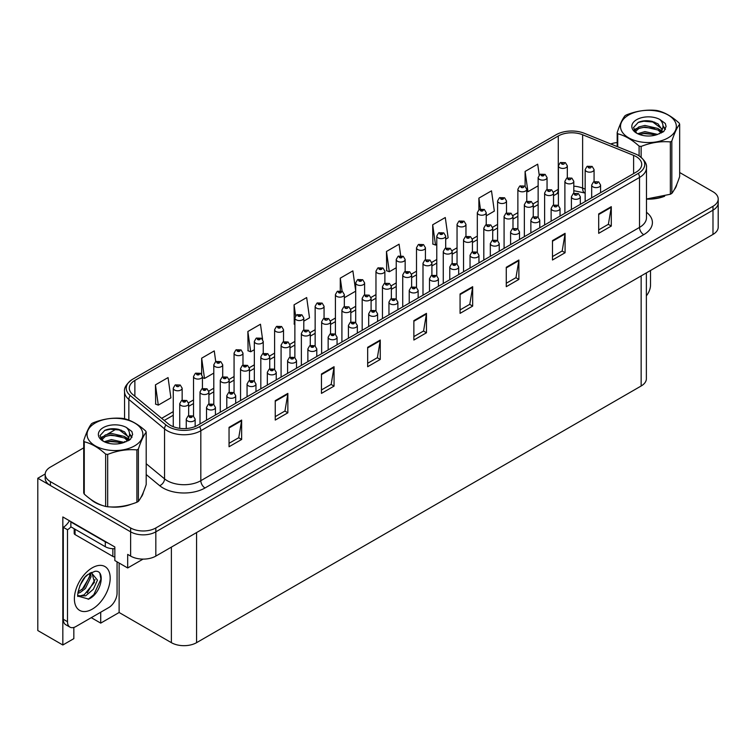 <?xml version="1.0" encoding="UTF-8"?>
<svg xmlns="http://www.w3.org/2000/svg" width="756" height="756" viewBox="0 0 756 756"><rect width="100%" height="100%" fill="white"/><g stroke="black" fill="none" stroke-linecap="round" stroke-linejoin="round"><path stroke-width="1.13" d="M73.842 627.433L73.842 638.64L62.833 645L62.833 516.953L114.836 546.975L114.836 560.555L127.688 567.973L127.688 554.394L130.627 556.095A17.823 10.291 0 0 0 155.831 556.095L712.984 234.426A17.823 10.291 0 0 0 718.2 227.15L718.2 202.901A17.823 10.291 0 0 1 712.984 210.177A17.823 10.291 0 0 0 718.2 202.901L718.2 199.017A17.823 10.291 0 0 0 712.984 191.74L679.663 172.51M143.054 559.109L127.688 567.973M83.718 447.854L50.397 467.095A17.823 10.291 0 0 0 45.18 474.362A17.823 10.291 0 0 0 50.397 481.638L130.627 527.962A17.823 10.291 0 0 0 155.831 527.962L155.831 531.837L712.984 210.177L155.831 531.837A17.823 10.291 0 0 1 130.627 531.837A17.823 10.291 0 0 0 155.831 531.837L155.831 556.095M62.833 645L37.8 630.542L37.8 478.246L130.627 531.837L50.397 485.522A17.823 10.291 0 0 1 45.18 478.246L45.18 474.362M45.19 473.974L37.8 478.246M646.371 272.878L646.371 378.718A17.823 10.291 180 0 1 641.154 385.995L196.579 642.666A17.823 10.291 180 0 1 171.376 642.666L119.117 612.502L119.117 563.031M119.117 612.502L100.718 623.124L100.718 612.209M91.268 617.671L100.718 623.124M90.569 499.206A28.511 16.462 0 0 0 94.802 502.324A28.511 16.462 0 0 0 102.41 505.471M636.155 156.605A19.013 10.971 180 0 1 641.721 164.364A19.013 10.971 180 0 1 636.155 172.122L197.458 425.401A19.013 10.971 180 0 1 168.446 423.936L132.744 394.5A19.013 10.971 180 0 1 129.304 388.206A19.013 10.971 180 0 1 134.87 380.438L558.278 135.986A19.013 10.971 180 0 1 582.621 134.757L633.613 155.377A19.013 10.971 180 0 1 636.155 156.605M638.31 155.358A22.066 12.739 0 0 0 635.371 153.931L584.379 133.311A22.066 12.739 0 0 0 556.123 134.738L132.716 379.191A22.066 12.739 0 0 0 132.404 379.37A22.066 12.739 0 0 0 130.24 395.511L165.942 424.948A22.066 12.739 0 0 0 199.622 426.649L638.31 173.37A22.066 12.739 0 0 0 638.622 155.538A22.066 12.739 0 0 0 638.31 155.358M229.049 427.338L229.049 446.749L241.646 439.472L241.646 420.071L229.049 427.338M229.049 443.3L238.754 437.696L241.599 420.714A4.753 2.74 -120 0 0 241.646 420.071M238.669 437.752L241.646 439.472M275.25 400.671L275.25 420.071L287.856 412.795L287.856 393.394L275.25 400.671M275.25 416.622L284.955 411.018L287.8 394.037A4.753 2.74 -120 0 0 287.856 393.394M284.87 411.075L287.856 412.795M321.461 373.993L321.461 393.394L334.058 386.118L334.058 366.717L321.461 373.993M321.461 389.954L331.166 384.35L334.01 367.359A4.753 2.74 -120 0 0 334.058 366.717M331.081 384.398L334.058 386.118M367.662 347.316L367.662 366.717L380.259 359.44L380.259 340.039L367.662 347.316M367.662 363.277L377.367 357.673L380.211 340.682A4.753 2.74 -120 0 0 380.259 340.039M377.282 357.72L380.259 359.44M598.686 213.929L598.686 233.339L611.292 226.063L611.292 206.662L598.686 213.929M598.686 229.89L608.391 224.286L611.235 207.305A4.753 2.74 -120 0 0 611.292 206.662M608.306 224.334L611.292 226.063M552.485 240.606L552.485 260.007L565.082 252.74L565.082 233.33L552.485 240.606M552.485 256.567L562.19 250.964L565.034 233.982A4.753 2.74 -120 0 0 565.082 233.33M562.105 251.011L565.082 252.74M506.274 267.284L506.274 286.685L518.881 279.408L518.881 260.007L506.274 267.284M506.274 283.245L515.979 277.641L518.824 260.659A4.753 2.74 -120 0 0 518.881 260.007M515.894 277.688L518.881 279.408M460.073 293.961L460.073 313.362L472.67 306.085L472.67 286.685L460.073 293.961M460.073 309.922L469.778 304.318L472.623 287.327A4.753 2.74 -120 0 0 472.67 286.685M469.693 304.366L472.67 306.085M413.863 320.639L413.863 340.039L426.469 332.763L426.469 313.362L413.863 320.639M413.863 336.6L423.568 330.996L426.412 314.005A4.753 2.74 -120 0 0 426.469 313.362M423.483 331.043L426.469 332.763M646.475 199.121A28.511 16.462 0 0 0 664.666 196.229M674.295 189.614A28.511 16.462 0 0 0 676.781 184.379M110.093 506.907A28.511 16.462 0 0 0 131.213 504.214M140.843 497.599A28.511 16.462 0 0 0 143.328 492.373M155.831 527.962L712.984 206.293A17.823 10.291 0 0 0 718.2 199.017M617.179 142.553A17.823 10.291 0 0 0 610.725 143.971M116.49 428.935L107.437 434.161M262.587 339.349L260.47 324.23L247.864 331.506L248.072 350.784M222.708 376.838L222.708 364.798A4.451 2.57 180 0 1 219.958 367.18A4.451 2.57 180 0 1 215.101 366.622A4.451 2.57 180 0 1 213.797 364.798L215.573 361.708A2.967 1.786 57.8 0 1 217.152 361.793A1.484 0.86 0 0 0 217.199 362.984A1.484 0.86 0 0 0 219.297 362.984A1.484 0.86 0 0 0 219.297 361.765A1.484 0.86 0 0 0 217.246 361.746A2.967 1.635 -117.9 0 0 215.857 361.538A2.967 1.635 -117.9 0 0 215.725 361.623L214.26 350.907L201.663 358.183L201.663 374.305M155.452 384.851L158.297 405.131L170.903 397.854L168.059 377.584L155.452 384.851L155.66 404.139M400.689 255.641L399.083 244.197L386.477 251.474L386.685 270.761M445.69 239.198L448.128 237.79L445.284 217.52L432.687 224.797L432.886 244.084M486.231 215.8L494.339 211.113L491.495 190.843L478.888 198.119L478.888 209.705M539.217 175.005L537.696 164.175L525.099 171.442L525.099 186.212M303.789 321.13L309.516 317.822L306.671 297.552L294.065 304.829L294.273 324.107M355.698 290.956L352.872 270.875L340.276 278.151L340.276 290.767M344.33 297.722L355.698 291.164M340.276 278.151L342.109 291.24M386.477 251.474L389.321 271.744L396.238 267.756M389.321 271.744L386.477 270.686M432.687 224.797L435.532 245.067L436.779 244.349M435.532 245.067L432.687 244.008M478.888 198.119L480.419 208.996M525.099 171.442L527.943 191.712L538.14 185.825M527.943 191.712L526.771 191.277M294.878 324.333L294.065 324.031M294.065 304.829L295.615 315.838M247.864 331.506L250.708 351.776L254.337 349.678M263.249 344.538L263.249 344.046M250.708 351.776L247.864 350.708M201.663 358.183L204.507 378.454L213.797 373.086M204.507 378.454L202.438 377.679M158.297 405.131L155.452 404.063M567.321 177.877L567.321 165.838A4.451 2.57 180 0 1 564.571 168.219A4.451 2.57 180 0 1 559.714 167.662A4.451 2.57 180 0 1 558.41 165.838L560.187 162.748A2.967 1.786 57.8 0 1 561.765 162.833A1.484 0.86 0 0 0 561.812 164.024A1.484 0.86 0 0 0 563.91 164.024A1.484 0.86 0 0 0 563.91 162.805A1.484 0.86 0 0 0 561.859 162.786L562.464 163.164M561.859 162.786A2.967 1.635 -117.9 0 0 560.47 162.578A2.967 1.635 -117.9 0 0 560.338 162.663M562.426 163.646L561.765 162.833M562.445 163.655L562.426 163.183M594.074 181.629L594.074 169.599A4.451 2.57 180 0 1 591.324 171.971A4.451 2.57 180 0 1 586.467 171.414A4.451 2.57 180 0 1 585.163 169.599L586.939 166.509A2.967 1.786 57.8 0 1 588.527 166.594A1.484 0.86 0 0 0 588.574 167.775A1.484 0.86 0 0 0 590.672 167.775A1.484 0.86 0 0 0 590.672 166.566A1.484 0.86 0 0 0 588.612 166.537L589.217 166.925M588.612 166.537A2.967 1.635 -117.9 0 0 587.223 166.339A2.967 1.635 -117.9 0 0 587.1 166.424M589.179 167.407L588.527 166.594M589.198 167.416L589.179 166.944M600.585 192.657L600.585 185.05A4.451 2.57 180 0 1 597.835 187.422A4.451 2.57 180 0 1 592.978 186.864A4.451 2.57 180 0 1 591.674 185.05L593.451 181.95A2.967 1.786 57.8 0 1 595.038 182.045A1.484 0.86 0 0 0 595.076 183.226A1.484 0.86 0 0 0 597.183 183.226A1.484 0.86 0 0 0 597.183 182.016A1.484 0.86 0 0 0 595.123 181.988L595.728 182.366M595.123 181.988A2.967 1.635 -117.9 0 0 593.734 181.79A2.967 1.635 -117.9 0 0 593.611 181.875M595.69 182.848L595.038 182.045M595.709 182.867L595.69 182.385M650.519 270.487L650.519 285.088A11.879 6.861 -60 0 1 646.371 295.851M547.051 189.576L547.051 177.547A4.451 2.57 180 0 1 544.301 179.919A4.451 2.57 180 0 1 539.444 179.361A4.451 2.57 180 0 1 538.14 177.547L539.916 174.447A2.967 1.786 57.8 0 1 541.494 174.541A1.484 0.86 0 0 0 541.542 175.723A1.484 0.86 0 0 0 543.64 175.723A1.484 0.86 0 0 0 543.64 174.513A1.484 0.86 0 0 0 541.589 174.485L543.186 175.118L542.175 175.364L541.494 174.541M542.194 175.373L542.194 174.863M541.589 174.485A2.967 1.635 -117.9 0 0 540.2 174.286A2.967 1.635 -117.9 0 0 540.067 174.371M526.771 201.276L526.771 189.246A4.451 2.57 180 0 1 524.021 191.627A4.451 2.57 180 0 1 519.174 191.07A4.451 2.57 180 0 1 517.869 189.246L519.646 186.156A2.967 1.786 57.8 0 1 521.224 186.241A1.484 0.86 0 0 0 521.271 187.431A1.484 0.86 0 0 0 523.369 187.431A1.484 0.86 0 0 0 523.369 186.212A1.484 0.86 0 0 0 521.319 186.193L521.923 186.571M521.319 186.193A2.967 1.635 -117.9 0 0 519.93 185.985A2.967 1.635 -117.9 0 0 519.797 186.071M521.886 187.053L521.224 186.241M521.905 187.063L521.886 186.59M506.501 212.984L506.501 200.954A4.451 2.57 180 0 1 503.751 203.326A4.451 2.57 180 0 1 498.894 202.769A4.451 2.57 180 0 1 497.59 200.954L499.366 197.855A2.967 1.786 57.8 0 1 500.954 197.949A1.484 0.86 0 0 0 501.001 199.13A1.484 0.86 0 0 0 503.099 199.13A1.484 0.86 0 0 0 503.099 197.921A1.484 0.86 0 0 0 501.048 197.892L502.645 198.526L501.625 198.771L500.954 197.949M501.644 198.781L501.644 198.27M501.048 197.892A2.967 1.635 -117.9 0 0 499.659 197.694A2.967 1.635 -117.9 0 0 499.527 197.779M486.231 224.683L486.231 212.653A4.451 2.57 180 0 1 483.481 215.025A4.451 2.57 180 0 1 478.624 214.468A4.451 2.57 180 0 1 477.32 212.653L479.096 209.563A2.967 1.786 57.8 0 1 480.684 209.648A1.484 0.86 0 0 0 480.731 210.839A1.484 0.86 0 0 0 482.829 210.839A1.484 0.86 0 0 0 482.829 209.62A1.484 0.86 0 0 0 480.778 209.592L482.375 210.225L481.355 210.47L480.684 209.648M481.374 210.48L481.374 209.979M480.778 209.592A2.967 1.635 -117.9 0 0 479.389 209.393A2.967 1.635 -117.9 0 0 479.257 209.478M481.355 210.47L481.336 209.998M573.804 193.328L573.804 181.298A4.451 2.57 180 0 1 571.054 183.68A4.451 2.57 180 0 1 566.197 183.122A4.451 2.57 180 0 1 564.893 181.298L566.669 178.208A2.967 1.786 57.8 0 1 568.257 178.293A1.484 0.86 0 0 0 568.295 179.484A1.484 0.86 0 0 0 570.402 179.484A1.484 0.86 0 0 0 570.402 178.274A1.484 0.86 0 0 0 568.342 178.246L568.947 178.624M568.342 178.246A2.967 1.635 -117.9 0 0 566.953 178.047A2.967 1.635 -117.9 0 0 566.83 178.132M568.909 179.106L568.257 178.293M568.928 179.115L568.909 178.643M553.534 205.037L553.534 193.007A4.451 2.57 180 0 1 550.784 195.379A4.451 2.57 180 0 1 545.927 194.821A4.451 2.57 180 0 1 544.622 193.007L546.399 189.917A2.967 1.786 57.8 0 1 547.987 190.002A1.484 0.86 0 0 0 548.024 191.183A1.484 0.86 0 0 0 550.132 191.183A1.484 0.86 0 0 0 550.132 189.973A1.484 0.86 0 0 0 548.072 189.945L548.676 190.323M548.072 189.945A2.967 1.635 -117.9 0 0 546.683 189.747A2.967 1.635 -117.9 0 0 546.55 189.832M548.639 190.814L547.987 190.002M548.658 190.824L548.639 190.351M533.263 216.736L533.263 204.706A4.451 2.57 180 0 1 530.514 207.087A4.451 2.57 180 0 1 525.656 206.53A4.451 2.57 180 0 1 524.352 204.706L526.129 201.616A2.967 1.786 57.8 0 1 527.707 201.701A1.484 0.86 0 0 0 527.754 202.891A1.484 0.86 0 0 0 529.852 202.891A1.484 0.86 0 0 0 529.852 201.682A1.484 0.86 0 0 0 527.801 201.654L528.406 202.032M527.801 201.654A2.967 1.635 -117.9 0 0 526.412 201.455A2.967 1.635 -117.9 0 0 526.28 201.54M528.368 202.513L527.707 201.701M528.387 202.523L528.368 202.05M512.993 228.444L512.993 216.414A4.451 2.57 180 0 1 510.243 218.786A4.451 2.57 180 0 1 505.386 218.229A4.451 2.57 180 0 1 504.082 216.414L505.858 213.324A2.967 1.786 57.8 0 1 507.437 213.409A1.484 0.86 0 0 0 507.484 214.591A1.484 0.86 0 0 0 509.582 214.591A1.484 0.86 0 0 0 509.582 213.381A1.484 0.86 0 0 0 507.531 213.353L508.136 213.731M507.531 213.353A2.967 1.635 -117.9 0 0 506.142 213.154A2.967 1.635 -117.9 0 0 506.01 213.239M508.098 214.222L507.437 213.409M508.117 214.231L508.098 213.759M580.315 204.366L580.315 196.749A4.451 2.57 180 0 1 577.565 199.13A4.451 2.57 180 0 1 572.708 198.573A4.451 2.57 180 0 1 571.404 196.749L573.18 193.659A2.967 1.786 57.8 0 1 574.768 193.744A1.484 0.86 0 0 0 574.806 194.935A1.484 0.86 0 0 0 576.913 194.935A1.484 0.86 0 0 0 576.913 193.716A1.484 0.86 0 0 0 574.853 193.697L575.458 194.075M574.853 193.697A2.967 1.635 -117.9 0 0 573.464 193.489A2.967 1.635 -117.9 0 0 573.332 193.574M575.42 194.557L574.768 193.744M575.439 194.566L575.42 194.094M560.045 216.065L560.045 208.458A4.451 2.57 180 0 1 557.295 210.829A4.451 2.57 180 0 1 552.438 210.272A4.451 2.57 180 0 1 551.133 208.458L552.91 205.358A2.967 1.786 57.8 0 1 554.488 205.452A1.484 0.86 0 0 0 554.535 206.634A1.484 0.86 0 0 0 556.633 206.634A1.484 0.86 0 0 0 556.633 205.424A1.484 0.86 0 0 0 554.583 205.396L555.188 205.774M554.583 205.396A2.967 1.635 -117.9 0 0 553.194 205.197A2.967 1.635 -117.9 0 0 553.061 205.282M555.15 206.256L554.488 205.452M555.169 206.275L555.15 205.793M539.775 227.773L539.775 220.157A4.451 2.57 180 0 1 537.025 222.529A4.451 2.57 180 0 1 532.167 221.971A4.451 2.57 180 0 1 530.863 220.157L532.64 217.066A2.967 1.786 57.8 0 1 534.218 217.152A1.484 0.86 0 0 0 534.265 218.342A1.484 0.86 0 0 0 536.363 218.342A1.484 0.86 0 0 0 536.363 217.123A1.484 0.86 0 0 0 534.312 217.095L534.917 217.482M534.312 217.095A2.967 1.635 -117.9 0 0 532.923 216.896A2.967 1.635 -117.9 0 0 532.791 216.981M534.879 217.964L534.218 217.152M534.898 217.974L534.879 217.501M519.504 239.472L519.504 231.856A4.451 2.57 180 0 1 516.754 234.237A4.451 2.57 180 0 1 511.897 233.68A4.451 2.57 180 0 1 510.593 231.856L512.37 228.766A2.967 1.786 57.8 0 1 513.948 228.86A1.484 0.86 0 0 0 513.995 230.041A1.484 0.86 0 0 0 516.093 230.041A1.484 0.86 0 0 0 516.093 228.832A1.484 0.86 0 0 0 514.042 228.803L514.647 229.181M514.042 228.803A2.967 1.635 -117.9 0 0 512.653 228.605A2.967 1.635 -117.9 0 0 512.521 228.69M514.609 229.663L513.948 228.86M514.628 229.682L514.609 229.2M675.798 186.637A28.218 16.292 180 0 1 675.495 187.28M661.84 197.032A28.218 16.292 180 0 1 647.457 198.979M628.68 115.035A27.915 16.122 -0 0 0 628.68 137.838A27.915 16.122 -0 0 0 668.162 137.838A27.915 16.122 -0 0 0 668.162 115.035A27.915 16.122 -0 0 0 628.68 115.035M646.475 198.989L670.345 194.254A32.073 18.522 -0 0 0 671.101 193.829A32.073 18.522 -0 0 0 671.829 193.394C674.428 190.143 677.036 184.53 679.663 176.535L679.663 124.192A32.073 18.522 -0 0 0 679.115 123.02C671.971 116.547 664.845 112.427 657.729 110.669A32.073 18.522 -0 0 0 655.698 110.357C645.926 109.525 636.193 111.028 626.488 114.874A32.073 18.522 -0 0 0 625.741 115.299A32.073 18.522 -0 0 0 625.004 115.734C622.386 119.032 619.778 124.655 617.179 132.602A32.073 18.522 -0 0 0 617.728 133.774L617.728 146.796M639.103 155.84L639.103 146.116C631.959 139.643 624.834 135.532 617.728 133.774M639.103 146.116A32.073 18.522 -0 0 0 641.135 146.428L641.135 157.314M670.345 194.254L670.345 141.911C660.649 141.06 650.916 142.572 641.135 146.428M670.345 141.911A32.073 18.522 -0 0 0 671.101 141.495A32.073 18.522 -0 0 0 671.829 141.051L671.829 193.394M657.663 134.417L644.906 131.601L637.667 133.736M655.877 134.993L644.906 133.141L639.293 134.436M661.15 131.724L658.022 128.492L644.906 125.439L638.82 126.951L635.305 129.956L634.842 131.582M660.649 132.489L658.022 130.032L644.906 126.98L638.82 128.492L635.116 131.884M659.449 133.821L661.538 130.93L662.001 128.898L651.814 121.31C646.739 120.27 642.213 120.629 638.253 122.387L633.471 127.594L636.684 133.179A16.594 9.582 -0 0 0 657.427 134.483L663.9 131.346L666.083 126.432L665.337 123.502L659.903 119.514A16.594 9.582 -0 0 0 636.684 119.656A16.594 9.582 -0 0 0 636.684 133.207M661.283 133.018L662.001 130.117M661.954 129.503L658.022 123.871L652.173 121.376M659.903 119.514C663.352 123.03 663.9 126.828 661.538 130.92M617.179 146.579L617.179 132.602M679.663 124.192C677.064 127.443 674.456 133.065 671.829 141.051M654.658 134.483L643.847 133.557L639.548 134.341M662.558 132.291L661.802 131.686M661.349 131.355L660.574 130.845M654.658 128.322L643.847 127.395L639.548 128.18M635.39 129.805L634.114 130.59M665.261 129.512L662.984 126.517M654.705 122.17L643.847 121.234L638.064 122.472M666.083 126.583L665.337 123.502M663.059 131.969L661.944 131.015M661.604 130.769L658.948 129.181M636.429 128.511L633.83 130.023M665.45 129.144L662.984 125.742M142.345 494.622A28.218 16.292 180 0 1 142.034 495.274M128.378 505.017A28.218 16.292 180 0 1 113.995 506.964M98.894 504.082A28.218 16.292 180 0 1 95.01 502.211A28.218 16.292 180 0 1 92.449 500.51M74.192 528.746L74.192 533.367A2.967 1.71 0 0 0 75.061 534.587L112.861 556.407A2.967 1.71 0 0 0 114.836 556.907M88.679 599.092L78.17 596.163C76.347 599.168 79.295 579.294 88.197 574.343L94.85 571.347C105.906 569.381 101.729 593.375 88.679 599.092M85.56 576.724L88.197 574.343M91.797 572.415L94.434 582.309L84.209 594.783L80.287 595.841L78 595.567M78.066 595.87L85.655 595.832L93.375 589.217L97.458 580.117L91.24 572.566L90.172 573.029M79.777 585.749L84.889 577.499M77.887 593.299L80.212 592.468L85.409 588.508L91.041 576.79L90.512 572.868M77.991 592.08L84.067 587.743L89.709 576.025L89.577 573.369M117.067 561.84L117.067 593.082A11.879 6.861 -60 0 1 108.666 607.626L75.902 626.544A11.879 6.861 -60 0 1 69.958 627.13L65.753 624.711A11.879 6.861 -60 0 1 63.296 619.268L63.296 527.31A11.879 6.861 120 0 0 69.401 520.742M70.951 526.875A11.879 6.861 -60 0 1 67.501 529.729L63.296 527.31M69.958 627.13A11.879 6.861 -60 0 1 67.501 621.697L67.501 529.729M107.985 543.025A11.879 6.861 180 0 1 105.301 541.854L70.856 521.971A11.879 6.861 0 0 0 71.215 521.791M105.301 541.854L105.301 546.711A11.879 6.861 0 0 0 114.836 548.686M70.856 521.971L70.856 526.819L105.301 546.711M81.979 589.718L89.614 576.856M87.271 592.836L95.039 579.597M88.216 599.3L93.848 594.613L100.926 579.172L99.924 573.577M95.218 423.029A27.915 16.122 -0 0 0 95.218 445.823A27.915 16.122 -0 0 0 134.7 445.823A27.915 16.122 -0 0 0 134.7 423.029A27.915 16.122 -0 0 0 95.218 423.029M92.279 423.284A32.073 18.522 -0 0 0 91.552 423.729C88.924 427.017 86.316 432.64 83.718 440.587A32.073 18.522 -0 0 0 84.266 441.759L84.266 494.103C91.372 500.557 98.507 504.668 105.651 506.444A32.073 18.522 -0 0 0 107.683 506.766C117.378 507.607 127.112 506.104 136.893 502.249A32.073 18.522 -0 0 0 137.649 501.823A32.073 18.522 -0 0 0 138.376 501.389C140.975 498.138 143.583 492.515 146.201 484.52L146.201 432.177A32.073 18.522 -0 0 0 145.662 431.005C138.509 424.532 131.383 420.421 124.277 418.663A32.073 18.522 -0 0 0 122.245 418.351C112.464 417.51 102.731 419.022 93.035 422.869A32.073 18.522 -0 0 0 92.279 423.284M105.651 506.444L105.651 454.11C98.507 447.628 91.372 443.517 84.266 441.759M105.651 454.11A32.073 18.522 -0 0 0 107.683 454.422L107.683 506.766M136.893 502.249L136.893 449.905C127.197 449.055 117.454 450.557 107.683 454.422M136.893 449.905A32.073 18.522 -0 0 0 137.649 449.48A32.073 18.522 -0 0 0 138.376 449.045L138.376 501.389M83.718 440.587L83.718 492.931A32.073 18.522 -0 0 0 84.266 494.103M124.201 442.402L111.444 439.586L104.215 441.721M122.425 442.988L111.444 441.126L105.84 442.43M127.688 439.709L124.56 436.486L111.444 433.424L105.358 434.946L101.843 437.941L101.389 439.576M127.188 440.474L124.56 438.017L111.444 434.965L105.358 436.486L101.663 439.879M125.997 441.806L128.085 438.915L128.539 436.883L118.361 429.295C113.277 428.265 108.76 428.624 104.8 430.372L100.019 435.588L103.232 441.164M127.821 441.003L128.539 438.111M128.501 437.497L124.56 431.865L118.711 429.361M103.222 427.65A16.594 9.582 -0 0 0 103.222 441.202A16.594 9.582 -0 0 0 123.975 442.468L130.448 439.33L132.621 434.426L131.884 431.496L126.441 427.499A16.594 9.582 -0 0 0 103.222 427.65M126.441 427.499C129.9 431.014 130.448 434.823 128.085 438.915M146.201 432.177C143.602 435.428 140.994 441.05 138.376 449.045M121.206 442.468L110.395 441.542L106.086 442.326M129.106 440.285L128.35 439.671M127.887 439.34L127.112 438.839M121.206 436.306L110.395 435.38L106.086 436.165M101.928 437.79L100.661 438.575M131.809 437.497L129.531 434.502M121.253 430.164L110.395 429.219L104.602 430.466M132.621 434.577L131.884 431.496M129.597 439.964L128.482 439.009M128.151 438.754L125.487 437.166M102.977 436.505L100.378 438.007M131.988 437.129L129.522 433.727M465.961 236.392L465.961 224.352A4.451 2.57 180 0 1 463.211 226.734A4.451 2.57 180 0 1 458.353 226.176A4.451 2.57 180 0 1 457.049 224.352L458.826 221.262A2.967 1.786 57.8 0 1 460.413 221.357A1.484 0.86 0 0 0 460.461 222.538A1.484 0.86 0 0 0 462.559 222.538A1.484 0.86 0 0 0 462.559 221.328A1.484 0.86 0 0 0 460.498 221.3L462.096 221.933L461.084 222.179L460.413 221.357M461.103 222.188L461.103 221.678M460.498 221.3A2.967 1.635 -117.9 0 0 459.109 221.102A2.967 1.635 -117.9 0 0 458.986 221.187M461.084 222.179L461.065 221.697M445.69 248.091L445.69 236.061A4.451 2.57 180 0 1 442.94 238.433A4.451 2.57 180 0 1 438.083 237.875A4.451 2.57 180 0 1 436.779 236.061L438.556 232.971A2.967 1.786 57.8 0 1 440.143 233.056A1.484 0.86 0 0 0 440.181 234.237A1.484 0.86 0 0 0 442.288 234.237A1.484 0.86 0 0 0 442.288 233.028A1.484 0.86 0 0 0 440.228 232.999L441.825 233.632L440.814 233.878L440.143 233.056M440.833 233.887L440.833 233.387M440.228 232.999A2.967 1.635 -117.9 0 0 438.839 232.801A2.967 1.635 -117.9 0 0 438.716 232.886M440.814 233.878L440.795 233.406M425.42 259.799L425.42 247.76A4.451 2.57 180 0 1 422.67 250.141A4.451 2.57 180 0 1 417.813 249.584A4.451 2.57 180 0 1 416.509 247.76L418.285 244.67A2.967 1.786 57.8 0 1 419.873 244.764A1.484 0.86 0 0 0 419.911 245.946A1.484 0.86 0 0 0 422.018 245.946A1.484 0.86 0 0 0 422.018 244.736A1.484 0.86 0 0 0 419.958 244.708L421.555 245.341L420.544 245.577L419.873 244.764M420.563 245.596L420.563 245.086M419.958 244.708A2.967 1.635 -117.9 0 0 418.569 244.509A2.967 1.635 -117.9 0 0 418.437 244.594M420.544 245.577L420.525 245.105M492.714 240.143L492.714 228.114A4.451 2.57 180 0 1 489.964 230.495A4.451 2.57 180 0 1 485.116 229.937A4.451 2.57 180 0 1 483.812 228.114L485.588 225.023A2.967 1.786 57.8 0 1 487.166 225.108A1.484 0.86 0 0 0 487.214 226.299A1.484 0.86 0 0 0 489.312 226.299A1.484 0.86 0 0 0 489.312 225.08A1.484 0.86 0 0 0 487.261 225.061L487.866 225.439M487.261 225.061A2.967 1.635 -117.9 0 0 485.872 224.863A2.967 1.635 -117.9 0 0 485.739 224.938M487.828 225.921L487.166 225.108M487.847 225.931L487.828 225.458M472.443 251.852L472.443 239.822A4.451 2.57 180 0 1 469.693 242.194A4.451 2.57 180 0 1 464.845 241.636A4.451 2.57 180 0 1 463.532 239.822L465.318 236.732A2.967 1.786 57.8 0 1 466.896 236.817A1.484 0.86 0 0 0 466.943 237.998A1.484 0.86 0 0 0 469.041 237.998A1.484 0.86 0 0 0 469.041 236.789A1.484 0.86 0 0 0 466.991 236.76L468.588 237.393L467.567 237.639L466.896 236.817M467.586 237.649L467.586 237.138M466.991 236.76A2.967 1.635 -117.9 0 0 465.601 236.562A2.967 1.635 -117.9 0 0 465.469 236.647M452.173 263.551L452.173 251.521A4.451 2.57 180 0 1 449.423 253.903A4.451 2.57 180 0 1 444.566 253.345A4.451 2.57 180 0 1 443.262 251.521L445.038 248.431A2.967 1.786 57.8 0 1 446.626 248.516A1.484 0.86 0 0 0 446.673 249.707A1.484 0.86 0 0 0 448.771 249.707A1.484 0.86 0 0 0 448.771 248.488A1.484 0.86 0 0 0 446.72 248.469L447.316 248.847M446.72 248.469A2.967 1.635 -117.9 0 0 445.331 248.261A2.967 1.635 -117.9 0 0 445.199 248.346M447.278 249.329L446.626 248.516M447.297 249.338L447.278 248.866M431.903 275.26L431.903 263.23A4.451 2.57 180 0 1 429.153 265.602A4.451 2.57 180 0 1 424.296 265.044A4.451 2.57 180 0 1 422.991 263.23L424.768 260.13A2.967 1.786 57.8 0 1 426.356 260.225A1.484 0.86 0 0 0 426.403 261.406A1.484 0.86 0 0 0 428.501 261.406A1.484 0.86 0 0 0 428.501 260.196A1.484 0.86 0 0 0 426.45 260.168L427.045 260.546M426.45 260.168A2.967 1.635 -117.9 0 0 425.061 259.969A2.967 1.635 -117.9 0 0 424.929 260.055M427.008 261.037L426.356 260.225M427.027 261.047L427.008 260.574M499.225 251.181L499.225 243.564A4.451 2.57 180 0 1 496.475 245.936A4.451 2.57 180 0 1 491.627 245.379A4.451 2.57 180 0 1 490.323 243.564L492.099 240.474A2.967 1.786 57.8 0 1 493.677 240.559A1.484 0.86 0 0 0 493.725 241.74A1.484 0.86 0 0 0 495.823 241.74A1.484 0.86 0 0 0 495.823 240.531A1.484 0.86 0 0 0 493.772 240.502L494.377 240.89M493.772 240.502A2.967 1.635 -117.9 0 0 492.383 240.304A2.967 1.635 -117.9 0 0 492.25 240.389M494.339 241.372L493.677 240.559M494.358 241.381L494.339 240.909M478.954 262.88L478.954 255.263A4.451 2.57 180 0 1 476.204 257.645A4.451 2.57 180 0 1 471.357 257.087A4.451 2.57 180 0 1 470.043 255.263L471.82 252.173A2.967 1.786 57.8 0 1 473.407 252.268A1.484 0.86 0 0 0 473.454 253.449A1.484 0.86 0 0 0 475.552 253.449A1.484 0.86 0 0 0 475.552 252.239A1.484 0.86 0 0 0 473.502 252.211L475.099 252.844L474.078 253.08L473.407 252.268M474.097 253.099L474.097 252.589M473.502 252.211A2.967 1.635 -117.9 0 0 472.113 252.013A2.967 1.635 -117.9 0 0 471.98 252.098M474.078 253.08L474.069 252.608M458.684 274.589L458.684 266.972A4.451 2.57 180 0 1 455.934 269.344A4.451 2.57 180 0 1 451.077 268.786A4.451 2.57 180 0 1 449.773 266.972L451.549 263.882A2.967 1.786 57.8 0 1 453.137 263.967A1.484 0.86 0 0 0 453.184 265.148A1.484 0.86 0 0 0 455.282 265.148A1.484 0.86 0 0 0 455.282 263.938A1.484 0.86 0 0 0 453.231 263.91L454.828 264.543L453.808 264.789L453.137 263.967M453.827 264.798L453.827 264.298M453.231 263.91A2.967 1.635 -117.9 0 0 451.842 263.712A2.967 1.635 -117.9 0 0 451.71 263.797M453.808 264.789L453.789 264.316M438.414 286.288L438.414 278.671A4.451 2.57 180 0 1 435.664 281.052A4.451 2.57 180 0 1 430.807 280.495A4.451 2.57 180 0 1 429.502 278.671L431.279 275.581A2.967 1.786 57.8 0 1 432.867 275.666A1.484 0.86 0 0 0 432.914 276.857A1.484 0.86 0 0 0 435.012 276.857A1.484 0.86 0 0 0 435.012 275.647A1.484 0.86 0 0 0 432.952 275.619L434.558 276.252L433.538 276.488L432.867 275.666M433.557 276.507L433.557 275.997M432.952 275.619A2.967 1.635 -117.9 0 0 431.563 275.42A2.967 1.635 -117.9 0 0 431.44 275.505M405.15 271.498L405.15 259.469A4.451 2.57 180 0 1 402.4 261.841A4.451 2.57 180 0 1 397.543 261.283A4.451 2.57 180 0 1 396.238 259.469L398.015 256.378A2.967 1.786 57.8 0 1 399.593 256.464A1.484 0.86 0 0 0 399.64 257.645A1.484 0.86 0 0 0 401.738 257.645A1.484 0.86 0 0 0 401.738 256.435A1.484 0.86 0 0 0 399.688 256.407L401.285 257.04L400.274 257.286L399.593 256.464M400.293 257.295L400.293 256.794M399.688 256.407A2.967 1.635 -117.9 0 0 398.299 256.208A2.967 1.635 -117.9 0 0 398.166 256.293M400.274 257.286L400.255 256.813M384.88 283.207L384.88 271.168A4.451 2.57 180 0 1 382.13 273.549A4.451 2.57 180 0 1 377.272 272.992A4.451 2.57 180 0 1 375.968 271.168L377.745 268.078A2.967 1.786 57.8 0 1 379.323 268.163A1.484 0.86 0 0 0 379.37 269.353A1.484 0.86 0 0 0 381.468 269.353A1.484 0.86 0 0 0 381.468 268.144A1.484 0.86 0 0 0 379.417 268.115L381.015 268.749L380.003 268.985L379.323 268.163M380.022 269.004L380.022 268.493M379.417 268.115A2.967 1.635 -117.9 0 0 378.028 267.917A2.967 1.635 -117.9 0 0 377.896 268.002M380.003 268.985L379.985 268.512M364.6 294.906L364.6 282.876A4.451 2.57 180 0 1 361.85 285.248A4.451 2.57 180 0 1 357.002 284.691A4.451 2.57 180 0 1 355.698 282.876L357.475 279.786A2.967 1.786 57.8 0 1 359.053 279.871A1.484 0.86 0 0 0 359.1 281.052A1.484 0.86 0 0 0 361.198 281.052A1.484 0.86 0 0 0 361.198 279.843A1.484 0.86 0 0 0 359.147 279.815L360.744 280.448L359.733 280.693L359.053 279.871M359.752 280.703L359.752 280.192M359.147 279.815A2.967 1.635 -117.9 0 0 357.758 279.616A2.967 1.635 -117.9 0 0 357.626 279.701M344.33 306.615L344.33 294.575A4.451 2.57 180 0 1 341.58 296.957A4.451 2.57 180 0 1 336.732 296.399A4.451 2.57 180 0 1 335.418 294.575L337.204 291.485A2.967 1.786 57.8 0 1 338.782 291.57A1.484 0.86 0 0 0 338.83 292.761A1.484 0.86 0 0 0 340.928 292.761A1.484 0.86 0 0 0 340.928 291.551A1.484 0.86 0 0 0 338.877 291.523L340.474 292.156L339.453 292.392L338.782 291.57M339.472 292.402L339.472 291.901M338.877 291.523A2.967 1.635 -117.9 0 0 337.488 291.325A2.967 1.635 -117.9 0 0 337.356 291.41M339.453 292.392L339.444 291.92M324.059 318.314L324.059 306.284A4.451 2.57 180 0 1 321.309 308.656A4.451 2.57 180 0 1 316.452 308.098A4.451 2.57 180 0 1 315.148 306.284L316.925 303.194A2.967 1.786 57.8 0 1 318.512 303.279A1.484 0.86 0 0 0 318.56 304.46A1.484 0.86 0 0 0 320.657 304.46A1.484 0.86 0 0 0 320.657 303.25A1.484 0.86 0 0 0 318.607 303.222L320.204 303.855L319.183 304.101L318.512 303.279M319.202 304.11L319.202 303.6M318.607 303.222A2.967 1.635 -117.9 0 0 317.218 303.024A2.967 1.635 -117.9 0 0 317.085 303.109M319.183 304.101L319.164 303.628M303.789 330.022L303.789 317.983A4.451 2.57 180 0 1 301.039 320.364A4.451 2.57 180 0 1 296.182 319.807A4.451 2.57 180 0 1 294.878 317.983L296.654 314.893A2.967 1.786 57.8 0 1 298.242 314.978A1.484 0.86 0 0 0 298.289 316.169A1.484 0.86 0 0 0 300.387 316.169A1.484 0.86 0 0 0 300.387 314.95A1.484 0.86 0 0 0 298.337 314.931L299.934 315.564L298.913 315.8L298.242 314.978M298.932 315.81L298.932 315.309M298.337 314.931A2.967 1.635 -117.9 0 0 296.947 314.732A2.967 1.635 -117.9 0 0 296.815 314.808M411.633 286.959L411.633 274.929A4.451 2.57 180 0 1 408.883 277.31A4.451 2.57 180 0 1 404.025 276.753A4.451 2.57 180 0 1 402.721 274.929L404.498 271.839A2.967 1.786 57.8 0 1 406.085 271.924A1.484 0.86 0 0 0 406.123 273.114A1.484 0.86 0 0 0 408.231 273.114A1.484 0.86 0 0 0 408.231 271.895A1.484 0.86 0 0 0 406.17 271.876L407.767 272.51L406.756 272.746L406.085 271.924M406.775 272.755L406.775 272.255M406.17 271.876A2.967 1.635 -117.9 0 0 404.781 271.669A2.967 1.635 -117.9 0 0 404.658 271.754M391.362 298.667L391.362 286.637A4.451 2.57 180 0 1 388.612 289.009A4.451 2.57 180 0 1 383.755 288.452A4.451 2.57 180 0 1 382.451 286.637L384.228 283.538A2.967 1.786 57.8 0 1 385.815 283.632A1.484 0.86 0 0 0 385.853 284.814A1.484 0.86 0 0 0 387.96 284.814A1.484 0.86 0 0 0 387.96 283.604A1.484 0.86 0 0 0 385.9 283.576L386.505 283.954M385.9 283.576A2.967 1.635 -117.9 0 0 384.511 283.377A2.967 1.635 -117.9 0 0 384.379 283.462M386.467 284.445L385.815 283.632M386.486 284.454L386.467 283.972M371.092 310.366L371.092 298.337A4.451 2.57 180 0 1 368.342 300.718A4.451 2.57 180 0 1 363.485 300.16A4.451 2.57 180 0 1 362.181 298.337L363.957 295.246A2.967 1.786 57.8 0 1 365.535 295.331A1.484 0.86 0 0 0 365.583 296.522A1.484 0.86 0 0 0 367.681 296.522A1.484 0.86 0 0 0 367.681 295.303A1.484 0.86 0 0 0 365.63 295.284L366.235 295.662M365.63 295.284A2.967 1.635 -117.9 0 0 364.241 295.076A2.967 1.635 -117.9 0 0 364.108 295.161M366.197 296.144L365.535 295.331M366.216 296.154L366.197 295.681M350.822 322.075L350.822 310.045A4.451 2.57 180 0 1 348.072 312.417A4.451 2.57 180 0 1 343.215 311.859A4.451 2.57 180 0 1 341.91 310.045L343.687 306.945A2.967 1.786 57.8 0 1 345.265 307.04A1.484 0.86 0 0 0 345.312 308.221A1.484 0.86 0 0 0 347.41 308.221A1.484 0.86 0 0 0 347.41 307.012A1.484 0.86 0 0 0 345.36 306.983L345.964 307.361M345.36 306.983A2.967 1.635 -117.9 0 0 343.971 306.785A2.967 1.635 -117.9 0 0 343.838 306.87M345.927 307.843L345.265 307.04M345.946 307.862L345.927 307.38M330.552 333.774L330.552 321.744A4.451 2.57 180 0 1 327.802 324.126A4.451 2.57 180 0 1 322.944 323.568A4.451 2.57 180 0 1 321.64 321.744L323.417 318.654A2.967 1.786 57.8 0 1 324.995 318.739A1.484 0.86 0 0 0 325.042 319.93A1.484 0.86 0 0 0 327.14 319.93A1.484 0.86 0 0 0 327.14 318.711A1.484 0.86 0 0 0 325.089 318.692L325.694 319.07M325.089 318.692A2.967 1.635 -117.9 0 0 323.7 318.484A2.967 1.635 -117.9 0 0 323.568 318.569M325.656 319.552L324.995 318.739M325.675 319.561L325.656 319.089M310.272 345.473L310.272 333.453A4.451 2.57 180 0 1 307.522 335.825A4.451 2.57 180 0 1 302.674 335.267A4.451 2.57 180 0 1 301.37 333.453L303.147 330.353A2.967 1.786 57.8 0 1 304.725 330.448A1.484 0.86 0 0 0 304.772 331.629A1.484 0.86 0 0 0 306.87 331.629A1.484 0.86 0 0 0 306.87 330.419A1.484 0.86 0 0 0 304.819 330.391L305.424 330.769M304.819 330.391A2.967 1.635 -117.9 0 0 303.43 330.192A2.967 1.635 -117.9 0 0 303.298 330.277M305.386 331.251L304.725 330.448M305.405 331.27L305.386 330.788M418.144 297.987L418.144 290.38A4.451 2.57 180 0 1 415.394 292.752A4.451 2.57 180 0 1 410.536 292.194A4.451 2.57 180 0 1 409.232 290.38L411.009 287.289A2.967 1.786 57.8 0 1 412.596 287.375A1.484 0.86 0 0 0 412.634 288.556A1.484 0.86 0 0 0 414.742 288.556A1.484 0.86 0 0 0 414.742 287.346A1.484 0.86 0 0 0 412.681 287.318L414.279 287.951L413.267 288.197L412.596 287.375M413.286 288.206L413.286 287.696M412.681 287.318A2.967 1.635 -117.9 0 0 411.292 287.119A2.967 1.635 -117.9 0 0 411.17 287.204M413.267 288.197L413.248 287.724M397.873 309.695L397.873 302.079A4.451 2.57 180 0 1 395.123 304.46A4.451 2.57 180 0 1 390.266 303.903A4.451 2.57 180 0 1 388.962 302.079L390.739 298.989A2.967 1.786 57.8 0 1 392.326 299.074A1.484 0.86 0 0 0 392.364 300.264A1.484 0.86 0 0 0 394.471 300.264A1.484 0.86 0 0 0 394.471 299.055A1.484 0.86 0 0 0 392.411 299.026L394.008 299.659L392.997 299.896L392.326 299.074M393.016 299.905L393.016 299.404M392.411 299.026A2.967 1.635 -117.9 0 0 391.022 298.828A2.967 1.635 -117.9 0 0 390.89 298.913M392.997 299.896L392.978 299.423M377.603 321.394L377.603 313.787A4.451 2.57 180 0 1 374.853 316.159A4.451 2.57 180 0 1 369.996 315.602A4.451 2.57 180 0 1 368.692 313.787L370.468 310.697A2.967 1.786 57.8 0 1 372.046 310.782A1.484 0.86 0 0 0 372.094 311.963A1.484 0.86 0 0 0 374.192 311.963A1.484 0.86 0 0 0 374.192 310.754A1.484 0.86 0 0 0 372.141 310.725L373.738 311.359L372.727 311.604L372.046 310.782M372.746 311.614L372.746 311.103M372.141 310.725A2.967 1.635 -117.9 0 0 370.752 310.527A2.967 1.635 -117.9 0 0 370.62 310.612M372.727 311.604L372.708 311.132M357.333 333.103L357.333 325.486A4.451 2.57 180 0 1 354.583 327.868A4.451 2.57 180 0 1 349.726 327.31A4.451 2.57 180 0 1 348.421 325.486L350.198 322.396A2.967 1.786 57.8 0 1 351.776 322.481A1.484 0.86 0 0 0 351.823 323.672A1.484 0.86 0 0 0 353.921 323.672A1.484 0.86 0 0 0 353.921 322.453A1.484 0.86 0 0 0 351.871 322.434L353.468 323.067L352.457 323.303L351.776 322.481M352.476 323.313L352.476 322.812M351.871 322.434A2.967 1.635 -117.9 0 0 350.482 322.236A2.967 1.635 -117.9 0 0 350.349 322.311M352.457 323.303L352.438 322.831M337.063 344.802L337.063 337.195A4.451 2.57 180 0 1 334.303 339.567A4.451 2.57 180 0 1 329.455 339.009A4.451 2.57 180 0 1 328.151 337.195L329.928 334.105A2.967 1.786 57.8 0 1 331.506 334.19A1.484 0.86 0 0 0 331.553 335.371A1.484 0.86 0 0 0 333.651 335.371A1.484 0.86 0 0 0 333.651 334.161A1.484 0.86 0 0 0 331.6 334.133L333.198 334.766L332.186 335.012L331.506 334.19M332.205 335.021L332.205 334.511M331.6 334.133A2.967 1.635 -117.9 0 0 330.211 333.935A2.967 1.635 -117.9 0 0 330.079 334.02M332.186 335.012L332.167 334.539M316.783 356.511L316.783 348.894A4.451 2.57 180 0 1 314.033 351.275A4.451 2.57 180 0 1 309.185 350.718A4.451 2.57 180 0 1 307.872 348.894L309.658 345.804A2.967 1.786 57.8 0 1 311.236 345.889A1.484 0.86 0 0 0 311.283 347.08A1.484 0.86 0 0 0 313.381 347.08A1.484 0.86 0 0 0 313.381 345.861A1.484 0.86 0 0 0 311.33 345.842L312.927 346.475L311.907 346.711L311.236 345.889M311.926 346.72L311.926 346.22M311.33 345.842A2.967 1.635 -117.9 0 0 309.941 345.643A2.967 1.635 -117.9 0 0 309.809 345.719M311.907 346.711L311.897 346.239M283.519 341.721L283.519 329.692A4.451 2.57 180 0 1 280.769 332.064A4.451 2.57 180 0 1 275.912 331.506A4.451 2.57 180 0 1 274.608 329.692L276.384 326.601A2.967 1.786 57.8 0 1 277.972 326.686A1.484 0.86 0 0 0 278.01 327.868A1.484 0.86 0 0 0 280.117 327.868A1.484 0.86 0 0 0 280.117 326.658A1.484 0.86 0 0 0 278.057 326.63L279.654 327.263L278.643 327.509L277.972 326.686M278.662 327.518L278.662 327.008M278.057 326.63A2.967 1.635 -117.9 0 0 276.668 326.431A2.967 1.635 -117.9 0 0 276.545 326.516M278.643 327.509L278.624 327.036M263.249 353.43L263.249 341.391A4.451 2.57 180 0 1 260.499 343.772A4.451 2.57 180 0 1 255.641 343.215A4.451 2.57 180 0 1 254.337 341.391L256.114 338.301A2.967 1.786 57.8 0 1 257.701 338.386A1.484 0.86 0 0 0 257.739 339.576A1.484 0.86 0 0 0 259.847 339.576A1.484 0.86 0 0 0 259.847 338.357A1.484 0.86 0 0 0 257.787 338.338L259.384 338.971L258.372 339.208L257.701 338.386M258.391 339.217L258.391 338.716M257.787 338.338A2.967 1.635 -117.9 0 0 256.397 338.14A2.967 1.635 -117.9 0 0 256.265 338.215M258.372 339.208L258.354 338.735M242.978 365.129L242.978 353.099A4.451 2.57 180 0 1 240.228 355.471A4.451 2.57 180 0 1 235.371 354.914A4.451 2.57 180 0 1 234.067 353.099L235.844 350A2.967 1.786 57.8 0 1 237.422 350.094A1.484 0.86 0 0 0 237.469 351.275A1.484 0.86 0 0 0 239.567 351.275A1.484 0.86 0 0 0 239.567 350.066A1.484 0.86 0 0 0 237.516 350.037L239.113 350.671L238.102 350.916L237.422 350.094M238.121 350.926L238.121 350.415M237.516 350.037A2.967 1.635 -117.9 0 0 236.127 349.839A2.967 1.635 -117.9 0 0 235.995 349.924M238.102 350.916L238.083 350.444M217.851 362.625L218.673 362.133L217.832 362.615L217.152 361.793M217.246 361.746L217.851 362.124M217.832 362.615L217.813 362.143M202.438 388.537L202.438 376.507A4.451 2.57 180 0 1 199.688 378.879A4.451 2.57 180 0 1 194.831 378.321A4.451 2.57 180 0 1 193.527 376.507L195.303 373.407A2.967 1.786 57.8 0 1 196.881 373.502A1.484 0.86 0 0 0 196.929 374.683A1.484 0.86 0 0 0 199.026 374.683A1.484 0.86 0 0 0 199.026 373.473A1.484 0.86 0 0 0 196.976 373.445L198.573 374.078L197.562 374.324L196.881 373.502M197.581 374.333L197.581 373.823M196.976 373.445A2.967 1.635 -117.9 0 0 195.587 373.247A2.967 1.635 -117.9 0 0 195.454 373.332M197.562 374.324L197.543 373.842M182.158 400.236L182.158 388.206A4.451 2.57 180 0 1 179.408 390.587A4.451 2.57 180 0 1 174.56 390.03A4.451 2.57 180 0 1 173.256 388.206L175.033 385.116A2.967 1.786 57.8 0 1 176.611 385.201A1.484 0.86 0 0 0 176.658 386.392A1.484 0.86 0 0 0 178.756 386.392A1.484 0.86 0 0 0 178.756 385.173A1.484 0.86 0 0 0 176.706 385.154L177.301 385.532M176.706 385.154A2.967 1.635 -117.9 0 0 175.316 384.946A2.967 1.635 -117.9 0 0 175.184 385.031M177.273 385.551L176.611 385.201M290.002 357.182L290.002 345.152A4.451 2.57 180 0 1 287.252 347.524A4.451 2.57 180 0 1 282.394 346.966A4.451 2.57 180 0 1 281.09 345.152L282.867 342.062A2.967 1.786 57.8 0 1 284.454 342.147A1.484 0.86 0 0 0 284.502 343.337A1.484 0.86 0 0 0 286.6 343.337A1.484 0.86 0 0 0 286.6 342.118A1.484 0.86 0 0 0 284.549 342.09L286.146 342.723L285.125 342.969L284.454 342.147M285.144 342.978L285.144 342.477M284.549 342.09A2.967 1.635 -117.9 0 0 283.16 341.892A2.967 1.635 -117.9 0 0 283.027 341.977M269.731 368.881L269.731 356.851A4.451 2.57 180 0 1 266.981 359.232A4.451 2.57 180 0 1 262.124 358.675A4.451 2.57 180 0 1 260.82 356.851L262.597 353.761A2.967 1.786 57.8 0 1 264.184 353.855A1.484 0.86 0 0 0 264.231 355.036A1.484 0.86 0 0 0 266.329 355.036A1.484 0.86 0 0 0 266.329 353.827A1.484 0.86 0 0 0 264.279 353.799L265.876 354.432L264.855 354.668L264.184 353.855M264.874 354.687L264.874 354.177M264.279 353.799A2.967 1.635 -117.9 0 0 262.89 353.6A2.967 1.635 -117.9 0 0 262.757 353.685M264.855 354.668L264.836 354.195M249.461 380.589L249.461 368.559A4.451 2.57 180 0 1 246.711 370.931A4.451 2.57 180 0 1 241.854 370.374A4.451 2.57 180 0 1 240.55 368.559L242.326 365.469A2.967 1.786 57.8 0 1 243.914 365.554A1.484 0.86 0 0 0 243.952 366.736A1.484 0.86 0 0 0 246.059 366.736A1.484 0.86 0 0 0 246.059 365.526A1.484 0.86 0 0 0 243.999 365.498L245.596 366.131L244.585 366.376L243.914 365.554M244.604 366.386L244.604 365.885M243.999 365.498A2.967 1.635 -117.9 0 0 242.61 365.299A2.967 1.635 -117.9 0 0 242.487 365.384M244.585 366.376L244.566 365.904M229.191 392.288L229.191 380.259A4.451 2.57 180 0 1 226.441 382.64A4.451 2.57 180 0 1 221.584 382.082A4.451 2.57 180 0 1 220.279 380.259L222.056 377.168A2.967 1.786 57.8 0 1 223.644 377.253A1.484 0.86 0 0 0 223.681 378.444A1.484 0.86 0 0 0 225.789 378.444A1.484 0.86 0 0 0 225.789 377.235A1.484 0.86 0 0 0 223.729 377.206L225.326 377.839L224.315 378.076L223.644 377.253M224.334 378.094L224.334 377.584M223.729 377.206A2.967 1.635 -117.9 0 0 222.34 377.008A2.967 1.635 -117.9 0 0 222.207 377.093M208.921 403.997L208.921 391.967A4.451 2.57 180 0 1 206.171 394.339A4.451 2.57 180 0 1 201.313 393.781A4.451 2.57 180 0 1 200.009 391.967L201.786 388.877A2.967 1.786 57.8 0 1 203.373 388.962A1.484 0.86 0 0 0 203.411 390.143A1.484 0.86 0 0 0 205.519 390.143A1.484 0.86 0 0 0 205.519 388.934A1.484 0.86 0 0 0 203.458 388.905L205.056 389.538L204.044 389.784L203.373 388.962M204.063 389.794L204.063 389.283M203.458 388.905A2.967 1.635 -117.9 0 0 202.069 388.707A2.967 1.635 -117.9 0 0 201.937 388.792M204.044 389.784L204.025 389.312M188.65 415.696L188.65 403.666A4.451 2.57 180 0 1 185.9 406.048A4.451 2.57 180 0 1 181.043 405.49A4.451 2.57 180 0 1 179.739 403.666L181.516 400.576A2.967 1.786 57.8 0 1 183.094 400.661A1.484 0.86 0 0 0 183.141 401.852A1.484 0.86 0 0 0 185.239 401.852A1.484 0.86 0 0 0 185.239 400.642A1.484 0.86 0 0 0 183.188 400.614L184.785 401.247L183.774 401.483L183.094 400.661M183.793 401.493L183.793 400.992M183.188 400.614A2.967 1.635 -117.9 0 0 181.799 400.415A2.967 1.635 -117.9 0 0 181.667 400.5M183.774 401.483L183.755 401.011M296.513 368.21L296.513 360.603A4.451 2.57 180 0 1 293.763 362.974A4.451 2.57 180 0 1 288.905 362.417A4.451 2.57 180 0 1 287.601 360.603L289.378 357.503A2.967 1.786 57.8 0 1 290.965 357.597A1.484 0.86 0 0 0 291.013 358.779A1.484 0.86 0 0 0 293.111 358.779A1.484 0.86 0 0 0 293.111 357.569A1.484 0.86 0 0 0 291.06 357.541L292.657 358.174L291.636 358.42L290.965 357.597M291.655 358.429L291.655 357.919M291.06 357.541A2.967 1.635 -117.9 0 0 289.671 357.342A2.967 1.635 -117.9 0 0 289.539 357.427M276.242 379.918L276.242 372.302A4.451 2.57 180 0 1 273.492 374.683A4.451 2.57 180 0 1 268.635 374.125A4.451 2.57 180 0 1 267.331 372.302L269.108 369.211A2.967 1.786 57.8 0 1 270.695 369.297A1.484 0.86 0 0 0 270.743 370.487A1.484 0.86 0 0 0 272.84 370.487A1.484 0.86 0 0 0 272.84 369.268A1.484 0.86 0 0 0 270.79 369.249L272.387 369.882L271.366 370.119L270.695 369.297M271.385 370.128L271.385 369.627M270.79 369.249A2.967 1.635 -117.9 0 0 269.401 369.041A2.967 1.635 -117.9 0 0 269.268 369.126M271.366 370.119L271.347 369.646M255.972 391.617L255.972 384.01A4.451 2.57 180 0 1 253.222 386.382A4.451 2.57 180 0 1 248.365 385.825A4.451 2.57 180 0 1 247.061 384.01L248.837 380.911A2.967 1.786 57.8 0 1 250.425 381.005A1.484 0.86 0 0 0 250.463 382.186A1.484 0.86 0 0 0 252.57 382.186A1.484 0.86 0 0 0 252.57 380.977A1.484 0.86 0 0 0 250.51 380.948L252.107 381.582L251.096 381.827L250.425 381.005M251.115 381.837L251.115 381.326M250.51 380.948A2.967 1.635 -117.9 0 0 249.121 380.75A2.967 1.635 -117.9 0 0 248.998 380.835M251.096 381.827L251.077 381.345M235.702 403.326L235.702 395.709A4.451 2.57 180 0 1 232.952 398.091A4.451 2.57 180 0 1 228.095 397.533A4.451 2.57 180 0 1 226.791 395.709L228.567 392.619A2.967 1.786 57.8 0 1 230.155 392.704A1.484 0.86 0 0 0 230.193 393.895A1.484 0.86 0 0 0 232.3 393.895A1.484 0.86 0 0 0 232.3 392.676A1.484 0.86 0 0 0 230.24 392.657L231.837 393.281L230.826 393.526L230.155 392.704M230.845 393.536L230.845 393.035M230.24 392.657A2.967 1.635 -117.9 0 0 228.851 392.449A2.967 1.635 -117.9 0 0 228.718 392.534M215.432 415.025L215.432 407.418A4.451 2.57 180 0 1 212.682 409.79A4.451 2.57 180 0 1 207.824 409.232A4.451 2.57 180 0 1 206.52 407.418L208.297 404.318A2.967 1.786 57.8 0 1 209.875 404.413A1.484 0.86 0 0 0 209.922 405.594A1.484 0.86 0 0 0 212.02 405.594A1.484 0.86 0 0 0 212.02 404.384A1.484 0.86 0 0 0 209.97 404.356L211.567 404.989L210.555 405.235L209.875 404.413M210.574 405.244L210.574 404.734M209.97 404.356A2.967 1.635 -117.9 0 0 208.58 404.158A2.967 1.635 -117.9 0 0 208.448 404.243M210.555 405.235L210.537 404.753M195.161 426.535L195.161 419.117A4.451 2.57 180 0 1 192.411 421.498A4.451 2.57 180 0 1 187.554 420.941A4.451 2.57 180 0 1 186.25 419.117L188.027 416.027A2.967 1.786 57.8 0 1 189.605 416.112A1.484 0.86 0 0 0 189.652 417.303A1.484 0.86 0 0 0 191.75 417.303A1.484 0.86 0 0 0 191.75 416.084A1.484 0.86 0 0 0 189.699 416.065L191.296 416.688L190.285 416.934L189.605 416.112M190.304 416.943L190.304 416.443M189.699 416.065A2.967 1.635 -117.9 0 0 188.31 415.857A2.967 1.635 -117.9 0 0 188.178 415.942M190.285 416.934L190.266 416.461M712.984 234.426L712.984 206.293M130.627 556.095L130.627 527.962M196.579 642.666L196.579 532.574M641.154 385.995L641.154 275.893M171.376 642.666L171.376 547.117M646.475 212.275A29.701 17.152 180 0 1 643.715 234.691L205.018 487.97A5.944 3.43 60 0 1 200.822 480.693L639.51 227.414A23.757 13.721 0 0 0 646.475 217.719L646.475 167.756A23.757 13.721 180 0 1 639.51 177.462A5.944 3.43 -120 0 0 638.31 173.37M205.018 487.97A29.701 17.152 180 0 1 163.012 487.97A29.701 17.152 180 0 1 159.686 485.683L146.201 474.56M165.942 424.948A5.944 3.969 129.5 0 0 164.553 428.907L164.553 478.86A23.757 13.721 0 0 0 167.218 480.693A23.757 13.721 0 0 0 200.822 480.693L200.822 430.74A23.757 13.721 180 0 1 164.553 428.907L128.851 399.461A23.757 13.721 180 0 1 124.551 391.599L124.551 418.739M130.24 395.511A5.944 3.969 129.5 0 0 128.851 399.461L128.851 420.128M199.622 426.649A5.944 3.43 60 0 1 200.822 430.74L639.51 177.462L639.51 227.414A5.944 3.43 60 0 0 643.715 234.691M118.975 443.725A29.701 17.152 180 0 1 119.58 442.062M50.397 481.638L50.397 485.522M128.851 437.459L128.851 440.436M124.551 441.551A23.757 13.721 0 0 0 124.589 442.288M146.201 463.73L164.553 478.86A5.944 3.969 -50.5 0 1 159.686 485.683M134.87 380.438L134.87 396.257M633.613 155.377L633.613 173.587M582.621 134.757L582.621 188.112A19.013 10.971 0 0 0 573.804 186.193M585.163 189.142L582.621 188.112A10.688 5.008 -68 0 0 584.747 192.969L573.804 190.701M558.41 189.265A19.013 10.971 0 0 0 558.278 189.34L553.42 192.147M558.278 135.986L558.278 189.34A10.688 6.171 60 0 1 556.066 194.235L553.534 195.7M538.14 200.973L533.15 203.846M517.869 212.672L512.88 215.554M497.59 224.381L492.61 227.254M477.32 236.08L472.339 238.962M457.049 247.788L452.069 250.661M436.779 259.488L431.799 262.37M416.509 271.196L411.529 274.069M396.238 282.895L391.249 285.777M375.968 294.604L370.979 297.477M355.698 306.303L350.708 309.185M335.418 318.011L330.438 320.884M315.148 329.71L310.168 332.593M294.878 341.419L289.898 344.292M274.608 353.118L269.627 355.991M254.337 364.817L249.357 367.7M234.067 376.526L229.077 379.399M213.797 388.225L208.807 391.107M193.527 399.933L188.537 402.806M173.256 411.633L161.652 418.333M413.863 321.253L426.412 314.005M460.073 294.575L472.623 287.327M506.274 267.898L518.824 260.659M552.485 241.221L565.034 233.982M598.686 214.553L611.235 207.305M367.662 347.93L380.211 340.682M321.461 374.607L334.01 367.359M275.25 401.285L287.8 394.037M229.049 427.962L241.599 420.714M112.861 556.407L112.861 548.705M75.061 534.587L75.061 529.247M92.279 609.128A25.307 14.61 -60 0 1 74.39 598.799A25.307 14.61 -60 0 1 92.279 567.803A25.307 14.61 -60 0 1 110.178 578.142A25.307 14.61 -60 0 1 92.279 609.128M78.01 595.624A13.428 7.749 120 0 0 80.287 595.841M67.501 621.697L63.296 619.268M132.404 379.37C126.498 383.755 123.88 387.837 124.551 391.599M638.622 155.538C644.481 159.837 647.098 163.91 646.475 167.756M558.41 193.082L556.066 194.235M538.14 204.593L533.263 207.399M517.869 216.292L512.993 219.108M497.59 227.991L492.714 230.807M477.32 239.699L472.443 242.515M457.049 251.398L452.173 254.214M436.779 263.107L431.903 265.923M416.509 274.806L411.633 277.622M396.238 286.515L391.362 289.331M375.968 298.214L371.092 301.03M355.698 309.922L350.822 312.738M335.418 321.621L330.552 324.437M315.148 333.33L310.272 336.146M294.878 345.029L290.002 347.845M274.608 356.737L269.731 359.554M254.337 368.437L249.461 371.253M234.067 380.145L229.191 382.952M213.797 391.844L208.921 394.66M193.527 403.553L188.65 406.359M173.256 415.252L164.232 420.459M567.321 165.838L565.393 162.663L560.47 162.578M558.41 205.452L558.41 165.838M594.074 169.599L592.156 166.424L587.223 166.339M585.163 201.559L585.163 169.599M600.585 185.05L598.667 181.865L593.734 181.79M591.674 197.807L591.674 185.05M547.051 177.547L545.123 174.362L540.2 174.286M538.14 217.161L538.14 177.547M526.771 189.246L524.853 186.071L519.93 185.985M517.869 228.86L517.869 189.246M506.501 200.954L504.583 197.77L499.659 197.694M497.59 240.569L497.59 200.954M486.231 212.653L484.312 209.478L479.389 209.393M477.32 252.268L477.32 212.653M573.804 181.298L571.886 178.123L566.953 178.047M564.893 213.268L564.893 181.298M553.534 193.007L551.615 189.822L546.683 189.747M544.622 224.967L544.622 193.007M533.263 204.706L531.345 201.531L526.412 201.455M524.352 236.675L524.352 204.706M512.993 216.414L511.065 213.23L506.142 213.154M504.082 248.374L504.082 216.414M580.315 196.749L578.397 193.574L573.464 193.489M571.404 209.506L571.404 196.749M560.045 208.458L558.126 205.273L553.194 205.197M551.133 221.215L551.133 208.458M539.775 220.157L537.856 216.981L532.923 216.896M530.863 232.914L530.863 220.157M519.504 231.856L517.577 228.681L512.653 228.605M510.593 244.613L510.593 231.856M465.961 224.352L464.042 221.177L459.109 221.102M457.049 263.976L457.049 224.352M445.69 236.061L443.772 232.886L438.839 232.801M436.779 275.675L436.779 236.061M425.42 247.76L423.502 244.585L418.569 244.509M416.509 287.384L416.509 247.76M492.714 228.114L490.795 224.938L485.872 224.863M483.812 260.083L483.812 228.114M472.443 239.822L470.525 236.637L465.601 236.562M463.532 271.782L463.532 239.822M452.173 251.521L450.255 248.346L445.331 248.261M443.262 283.491L443.262 251.521M431.903 263.23L429.984 260.045L425.061 259.969M422.991 295.19L422.991 263.23M499.225 243.564L497.306 240.389L492.383 240.304M490.323 256.322L490.323 243.564M478.954 255.263L477.036 252.088L472.113 252.013M470.043 268.021L470.043 255.263M458.684 266.972L456.766 263.797L451.842 263.712M449.773 279.729L449.773 266.972M438.414 278.671L436.495 275.496L431.563 275.42M429.502 291.429L429.502 278.671M405.15 259.469L403.231 256.293L398.299 256.208M396.238 299.083L396.238 259.469M384.88 271.168L382.952 267.993L378.028 267.917M375.968 310.782L375.968 271.168M364.6 282.876L362.682 279.701L357.758 279.616M355.698 322.491L355.698 282.876M344.33 294.575L342.411 291.4L337.488 291.325M335.418 334.19L335.418 294.575M324.059 306.284L322.141 303.099L317.218 303.024M315.148 345.898L315.148 306.284M303.789 317.983L301.871 314.808L296.947 314.732M294.878 357.597L294.878 317.983M411.633 274.929L409.714 271.754L404.781 271.669M402.721 306.898L402.721 274.929M391.362 286.637L389.444 283.453L384.511 283.377M382.451 318.597L382.451 286.637M371.092 298.337L369.174 295.161L364.241 295.076M362.181 330.306L362.181 298.337M350.822 310.045L348.894 306.86L343.971 306.785M341.91 342.005L341.91 310.045M330.552 321.744L328.624 318.569L323.7 318.484M321.64 353.714L321.64 321.744M310.272 333.453L308.353 330.268L303.43 330.192M301.37 365.413L301.37 333.453M418.144 290.38L416.225 287.204L411.292 287.119M409.232 303.137L409.232 290.38M397.873 302.079L395.955 298.904L391.022 298.828M388.962 314.836L388.962 302.079M377.603 313.787L375.685 310.603L370.752 310.527M368.692 326.545L368.692 313.787M357.333 325.486L355.405 322.311L350.482 322.236M348.421 338.244L348.421 325.486M337.063 337.195L335.135 334.01L330.211 333.935M328.151 349.952L328.151 337.195M316.783 348.894L314.865 345.719L309.941 345.643M307.872 361.651L307.872 348.894M283.519 329.692L281.601 326.507L276.668 326.431M274.608 369.306L274.608 329.692M263.249 341.391L261.33 338.215L256.397 338.14M254.337 381.005L254.337 341.391M242.978 353.099L241.06 349.915L236.127 349.839M234.067 392.714L234.067 353.099M222.708 364.798L220.78 361.623L215.857 361.538M213.797 404.413L213.797 364.798M202.438 376.507L200.51 373.322L195.587 373.247M193.527 416.121L193.527 376.507M182.158 388.206L180.24 385.031L175.316 384.946M173.256 426.686L173.256 388.206M290.002 345.152L288.083 341.977L283.16 341.892M281.09 377.112L281.09 345.152M269.731 356.851L267.813 353.676L262.89 353.6M260.82 388.82L260.82 356.851M249.461 368.559L247.543 365.384L242.61 365.299M240.55 400.519L240.55 368.559M229.191 380.259L227.272 377.083L222.34 377.008M220.279 412.228L220.279 380.259M208.921 391.967L207.002 388.792L202.069 388.707M200.009 423.927L200.009 391.967M188.65 403.666L186.732 400.491L181.799 400.415M179.739 428.331L179.739 403.666M296.513 360.603L294.594 357.418L289.671 357.342M287.601 373.36L287.601 360.603M276.242 372.302L274.324 369.126L269.401 369.041M267.331 385.059L267.331 372.302M255.972 384.01L254.054 380.826L249.121 380.75M247.061 396.768L247.061 384.01M235.702 395.709L233.784 392.534L228.851 392.449M226.791 408.467L226.791 395.709M215.432 407.418L213.513 404.233L208.58 404.158M206.52 420.175L206.52 407.418M195.161 419.117L193.234 415.942L188.31 415.857M186.25 428.539L186.25 419.117"/></g></svg>
